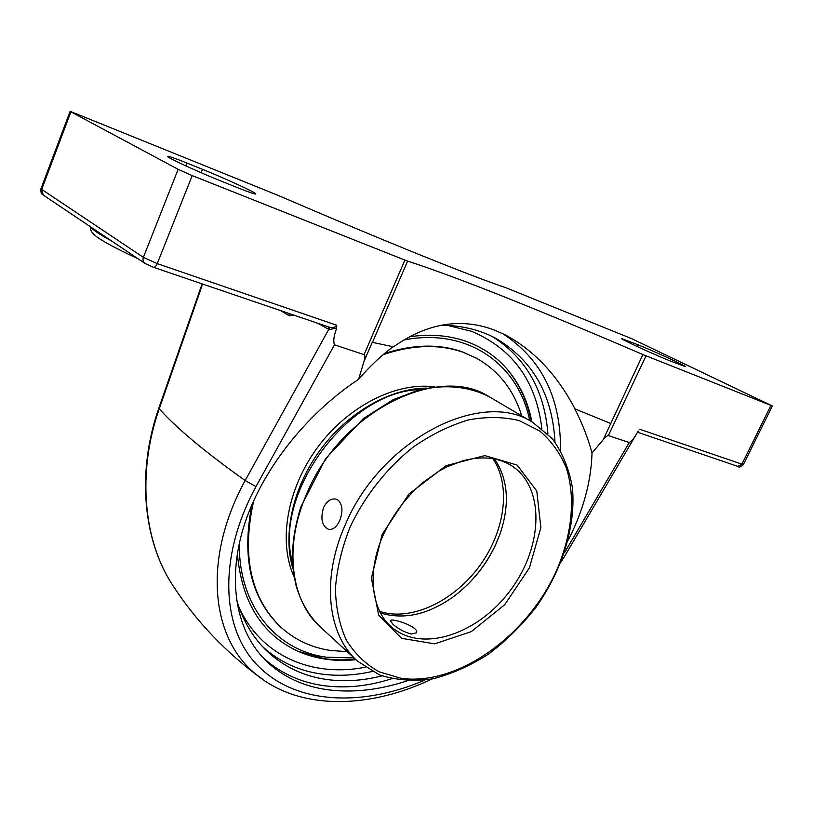 <?xml version="1.0" encoding="UTF-8"?>
<svg xmlns="http://www.w3.org/2000/svg" width="813" height="813" viewBox="0 0 813 813"><rect width="100%" height="100%" fill="white"/><g stroke="black" fill="none" stroke-linecap="round" stroke-linejoin="round"><path stroke-width="1.22" d="M407.059 680.847C379.834 689.871 353.767 692.889 328.848 689.891C303.818 686.67 282.843 676.955 265.912 660.735C236.929 632.138 226.746 582.728 243.453 527.596C260.323 472.536 304.336 415.24 358.624 379.275C369.793 366.297 381.307 355.454 393.167 346.734M424.681 680.146C363.492 706.517 298.168 704.759 259.804 667.605C221.136 631.183 217.203 558.003 255.963 486.601L334.499 344.824L364.072 354.62C365.108 355.007 365.088 357.242 364.021 361.328L372.232 342.334L393.533 346.816C426.988 323.218 460.402 317.548 493.776 329.804L505.645 335.078C534.212 350.566 557.322 375.169 574.984 408.888L574.7 408.736C581.976 422.618 587.748 437.374 592.027 452.983C591.132 481.733 583.216 510.757 568.277 540.045M262.457 657.148C280.018 673.113 300.739 682.656 324.631 685.786C346.379 688.479 368.716 686.131 391.642 678.743M560.533 450.392C560.95 397.903 541.61 358.94 502.505 333.523M236.441 599.466C242.64 620.095 252.569 637.067 266.237 650.4C283.32 666.66 303.706 676.386 327.405 679.587C345.068 681.883 363.259 680.644 381.968 675.877M554.964 441.987C552.403 394.224 532.373 359.509 494.873 337.842C478.969 329.55 460.971 325.352 440.859 325.241M364.021 361.328L358.624 379.275M592.027 452.983L603.246 439.66C605.868 436.713 607.575 435.362 608.358 435.585L629.292 442.526L564.496 552.769M317.781 323.279L328.757 329.367L328.686 326.999M280.444 310.556L289.276 315.759L289.204 313.544M289.276 315.759L293.706 315.078M255.963 486.601L245.16 480.524L328.757 329.367L329.336 329.641L329.153 327.151M329.336 329.641L336.643 327.985L336.724 325.241C335.017 327.558 332.578 328.218 329.407 327.243L328.848 326.999M334.499 344.824C333.198 341.531 333.706 336.633 336.013 330.129L336.643 327.985M158.759 408.451C136.503 471.865 143.007 540.828 173.149 585.939C143.373 541.478 136.828 472.546 159.257 408.817L202.61 284.042M637.483 432.343L637.9 431.622M152.966 267.081L144.999 263.453C143.078 261.979 142.529 259.947 143.373 257.365L40.924 188.88C40.762 195.679 42.53 193.545 43.272 195.059L41.626 189.581L70.904 111.838L70.131 111.32L278.107 195.394C332.822 218.931 380.596 238.951 421.429 255.455C461.286 271.522 489.324 282.223 505.544 287.578L631.437 338.564L772.35 405.951L642.9 354.559L603.246 439.66M409.457 336.775C430.433 333.757 449.589 335.383 466.916 341.633C482.983 347.568 496.408 356.775 507.2 369.254C519.68 383.939 527.922 401.48 531.915 421.866M355.962 659.689C336.074 661.752 317.537 659.282 300.332 652.28C262.772 636.02 241.776 603.083 237.345 553.48M70.904 111.838L178.128 169.317L143.373 257.365L157.244 263.625L192.203 175.598L178.128 169.317M192.203 175.598L404.904 260.079L364.072 354.62M372.476 342.375L407.618 261.095L404.904 260.079M407.618 261.095C433.4 269.489 466.825 281.908 507.901 298.32C548.765 314.661 593.764 333.401 642.9 354.559M222.193 181.523C199.073 172.336 165.822 156.99 167.559 156.36C168.403 155.994 174.846 158.22 186.888 163.047L202.518 169.348C225.231 178.433 257.142 193.159 255.841 193.982C255.252 194.398 249.357 192.376 238.148 187.915L222.193 181.523M669.475 360.667C654.089 354.57 620.106 338.869 621.833 338.675L638.276 344.885C653.51 350.952 686.579 366.216 685.288 366.612L669.475 360.667M638.246 431.032L637.28 432.658C634.78 437.404 632.118 440.687 629.292 442.526M574.984 408.888L610.431 423.38M158.748 408.35L159.257 408.817C176.594 428.227 205.232 452.13 245.16 480.524C200.445 562.22 211.675 645.329 262.172 678.794M355.413 659.18C334.885 661.335 315.729 658.693 297.934 651.243L324.031 658.56M380.514 612.992C404.183 620.136 428.776 614.486 454.304 596.051C472.099 582.525 485.849 565.492 495.574 544.944L500.351 533.104C509.985 503.796 508.034 479.07 494.507 458.928M500.361 533.084L495.686 544.598C485.839 565.401 471.916 582.657 453.898 596.346L453.166 596.884M411.236 634.028C404.478 632.199 398.421 629.008 393.065 624.435L390.321 620.726C391.083 617.453 419.833 626.945 416.48 632.819L411.236 634.028M338.238 500.249C342.629 504.903 343.116 511.672 339.692 520.544C336.653 527.007 332.964 529.954 328.615 529.375C321.958 526.001 320.271 518.775 323.544 507.678C326.785 501.184 330.881 498.318 335.84 499.07L338.238 500.249M420.382 389.569C348.909 390.616 272.64 493.542 292.477 562.311M426.916 388.126C390.921 388.004 348.513 411.835 320.668 449.416C292.843 487.007 282.375 534.558 293.005 568.998M477.119 358.563L462.363 351.846C439.091 343.696 413.146 344.245 384.539 353.492M252 504.446C241.522 556.956 250.628 597.392 279.337 625.736M253.778 500.422C241.542 555.177 250.394 597.26 280.312 626.66C294.357 639.567 310.993 647.483 330.19 650.42L347.222 651.66M521.702 415.85C513.887 390.199 498.867 371.013 476.621 358.289L463.125 352.273C439.213 343.919 412.547 344.712 383.136 354.671M434.691 386.907C396.774 381.663 348.442 405.697 317.71 447.231C286.938 488.715 278.005 542.017 294.103 576.803M336.724 325.241L157.244 263.625C156.055 266.298 154.734 267.507 153.271 267.233L329.407 327.243M111.269 240.77C99.42 234.398 92.662 229.855 91.015 227.152M770.897 405.463L741.842 464.325L737.828 466.388C738.997 467.658 740.846 467.079 743.356 464.64L639.821 429.305M262.751 646.833C279.438 661.894 299.082 670.979 321.704 674.089C338.056 676.274 354.885 675.41 372.202 671.487M547.921 433.929C544.476 390.362 525.97 357.923 492.414 336.602M447.628 325.413L471.53 331.308C512.708 348.726 536.143 381.124 541.824 428.512M365.23 667.239C312.609 677.564 261.359 656.467 238.961 607.199M608.358 435.585L646.02 355.86M638.103 431.276L563.124 558.775L562.19 559.202M185.781 165.862L186.888 163.047M201.177 172.732L202.518 169.348M628.601 342.436L629.171 341.216M637.443 346.643L638.276 344.885M492.861 458.634C510.777 484.772 505.412 528.582 481.774 562.86C458.207 597.179 418.553 618.866 386.714 613.226L379.752 611.508M354.082 657.961L326.267 657.178C276.369 650.563 238.392 606.132 239.327 543.216M403.797 340.017C467.993 327.314 518.582 364.6 529.71 420.565M392.293 627.626C371.348 610.919 366.307 572.2 383.492 534.395C392.984 514.548 405.941 497.393 422.354 482.922L438.888 471.194L446.825 466.916L462.749 460.788C481.723 455.839 497.81 457.363 511.011 465.341C545.045 486.418 543.389 545.828 511.042 589.435C479.284 633.469 422.943 653.337 392.293 627.626L391.5 626.945M382.13 534.456L371.399 578.063L378.675 615.146L401.571 638.327L434.67 643.835L471.276 631.65L504.751 604.679L529.385 567.891L540.869 527.637L536.773 491.001L517.098 465.046L484.833 455.605L446.052 465.676L409.01 493.948L382.13 534.456M350.047 527.17C364.651 496.123 386.876 467.973 413.299 447.008C431.439 434.488 449.833 425.453 468.471 419.915C486.753 416.52 503.714 416.774 519.344 420.667L539.781 431.032C551.305 440.87 560.137 453.136 566.275 467.831C576.173 498.745 571.702 537.322 555.096 573.734C524.995 637.626 456.682 685.989 401.216 678.337L379.214 671.843C365.962 664.434 355.057 653.957 346.501 640.42C339.59 625.288 335.891 608.073 335.403 588.764C336.917 568.663 341.795 548.125 350.047 527.17M356.643 660.319L320.789 627.372C290.851 601.457 283.412 546.763 306.572 494.162C340.027 411.805 438.349 363.248 489.406 396.866L490.839 397.709M532.647 422.293C481.489 388.411 380.535 439.711 345.22 524.944C320.85 579.384 327.7 635.38 357.781 661.355L379.559 674.942C396.226 680.247 413.99 681.538 432.851 678.814C451.865 673.926 470.442 665.674 488.593 654.059C506.082 640.807 521.844 625.258 535.889 607.423C562.078 570.411 575.919 526.539 572.454 487.973C569.252 469.274 562.555 452.861 552.362 438.735L532.647 422.293L489.406 396.866C469.111 386.409 445.697 384.082 419.162 389.884L393.086 399.691L363.34 418.614L325.637 458.583L300.739 507.19C290.505 540.96 290.871 563.124 296.318 586.58C301.399 603.063 309.56 616.66 320.789 627.372M265.912 660.735L264.479 659.282M138.047 258.768C114.846 247.975 100.517 240.191 95.05 235.424C91.402 232.264 89.887 229.398 90.507 226.817M637.9 432.343L737.828 466.388M43.272 195.059L144.897 263.371M266.237 650.4L264.753 648.926M772.35 405.951L743.356 464.64M562.891 559.009L561.143 561.915M431.947 678.987C372.933 707.29 307.253 710.643 262.975 679.658M158.748 408.37L202.102 283.869M173.189 586C196.451 621.64 226.065 652.636 262.03 678.987M70.131 111.32L40.924 188.88M531.265 421.48C527.332 401.246 519.202 383.726 506.895 368.909M475.859 357.862L476.621 358.289"/></g></svg>

